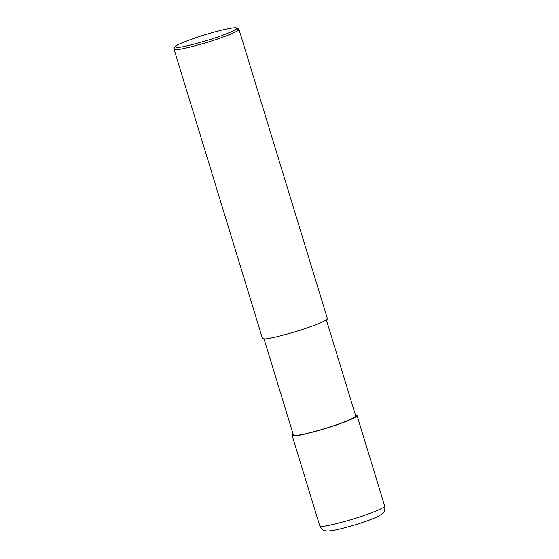 <?xml version="1.0" encoding="UTF-8"?>
<svg xmlns="http://www.w3.org/2000/svg" width="559" height="559" viewBox="0 0 559 559"><rect width="100%" height="100%" fill="white"/><g stroke="black" fill="none" stroke-linecap="round" stroke-linejoin="round"><path stroke-width="0.84" d="M355.468 415.071L357.026 415.533C357.963 417.405 337.839 424.98 322.543 429.403C306.688 433.882 297.178 436.027 294.02 435.838L292.098 435.384L293.133 434.133M326.344 319.825L355.727 415.931C356.628 417.727 337.308 425.001 322.627 429.242C307.401 433.546 298.275 435.608 295.243 435.426L293.398 434.986L264.016 338.88M236.478 28.865L238.945 29.299L327.385 318.574C328.322 320.44 308.198 328.021 292.902 332.437C277.04 336.923 267.537 339.068 264.379 338.88L262.457 338.419L174.017 49.15L175.198 46.725C175.505 45.321 183.499 41.939 199.186 36.58C214.481 31.486 234.892 26.552 236.604 27.95C239.518 29.166 220.386 36.58 205.209 41.017C189.48 45.51 180.068 47.662 176.972 47.473L175.198 46.725M238.945 29.299C239.881 31.171 219.757 38.746 204.461 43.169C188.607 47.655 179.097 49.8 175.938 49.611L174.017 49.15M319.769 525.879C322.194 530.645 324.234 530.945 327.93 531.05C332.626 530.938 341.71 528.863 355.196 524.824C364.692 521.889 372.14 519.171 377.535 516.663L381.986 514.042C384.34 512.568 385.249 509.899 384.697 506.028C385.633 507.9 365.509 515.475 350.214 519.898C334.352 524.377 324.849 526.529 321.691 526.34L319.769 525.879L292.098 435.384M384.697 506.028L357.026 415.533M238.714 29.061L236.604 27.95"/></g></svg>
